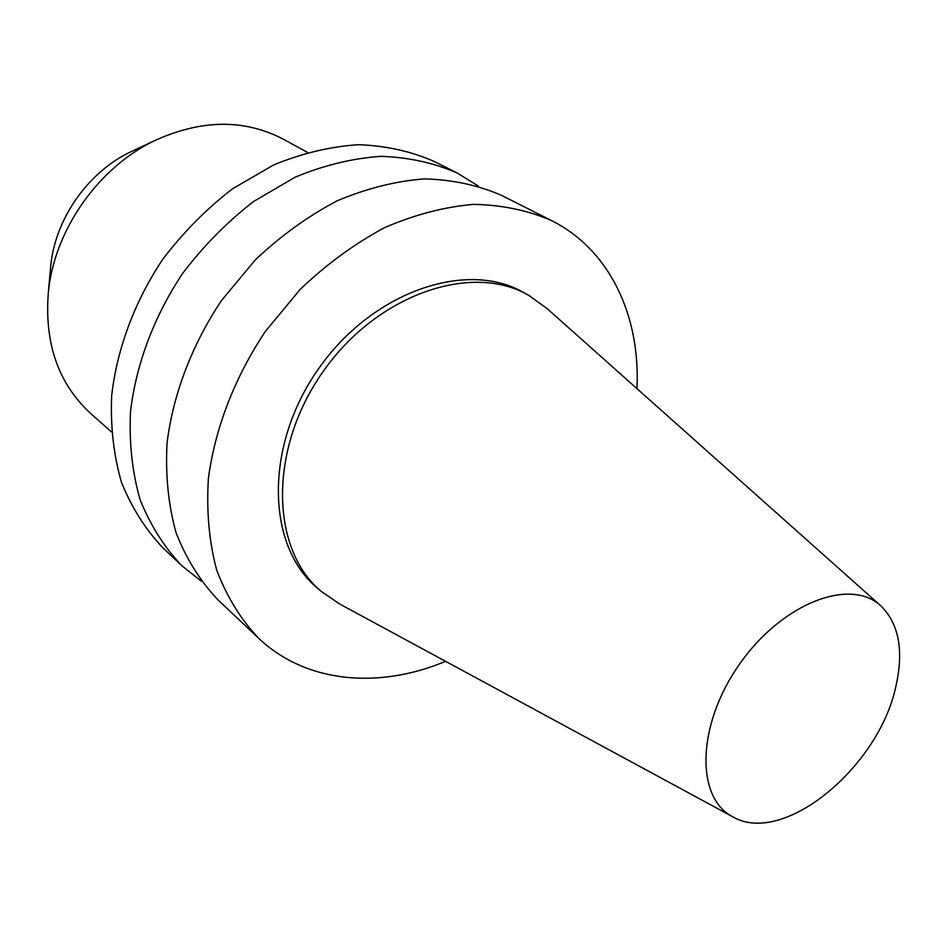 <?xml version="1.0" encoding="UTF-8"?>
<svg xmlns="http://www.w3.org/2000/svg" width="947" height="947" viewBox="0 0 947 947"><rect width="100%" height="100%" fill="white"/><g stroke="black" fill="none" stroke-linecap="round" stroke-linejoin="round"><path stroke-width="1.42" d="M895.696 687.214C878.236 767.875 783.098 846.227 733.049 816.93C695.287 798.179 696.637 724.763 739.571 664.143C781.973 603.156 850.572 576.924 881.041 606.056C899.129 624.156 904.006 651.216 895.696 687.214M732.481 816.622L339.44 603.878L321.033 591.236C270.357 548.988 268.427 448.89 322.963 371.78C376.93 294.268 471.724 262.047 528.686 295.334L546.845 308.355L880.556 605.618M321.033 591.236L316.902 587.661C266.261 545.436 264.237 445.575 318.606 368.714C372.396 291.463 466.989 259.407 523.916 292.67L528.686 295.334M445.575 661.326C378.741 689.333 305.999 683.213 258.602 638.231C240.798 619.374 226.83 596.693 216.709 570.189C209.133 541.838 206.363 511.273 208.387 478.495C214.981 428.518 234.678 377.368 265.397 331.379L300.317 289.237C326.573 264.249 354.58 243.746 384.364 227.742C414.502 214.685 444.179 206.908 473.417 204.386C501.792 204.895 527.87 210.317 551.651 220.639C610.069 249.925 640.563 316.251 636.952 388.613M258.602 638.231L217.846 599.735C200.172 581.067 186.251 558.73 176.059 532.723C168.365 504.964 165.346 475.122 167.027 443.196C173.017 394.579 191.815 344.992 221.468 300.554L255.276 259.904C280.762 235.839 308.047 216.153 337.108 200.847C366.56 188.417 395.645 181.102 424.363 178.9C452.287 179.634 478.034 185.139 501.59 195.402L551.651 220.639M201.178 581.115L181.706 565.608C164.174 547.129 150.301 525.112 140.073 499.566C132.284 472.352 129.088 443.16 130.473 412.004C135.954 364.595 153.982 316.405 182.688 273.34C203.569 245.841 227.233 221.87 253.689 201.427L295.334 177.089C324.17 165.18 352.71 158.267 380.954 156.338C408.453 157.261 433.868 162.825 457.2 173.029L478.413 186.062M181.706 565.608L163.038 547.982C145.601 529.61 131.763 507.77 121.524 482.473C113.699 455.543 110.408 426.695 111.651 395.941C116.872 349.159 134.51 301.691 162.73 259.336C183.28 232.299 206.6 208.754 232.702 188.69L273.825 164.849C302.33 153.213 330.574 146.501 358.57 144.702C385.831 145.72 411.081 151.307 434.282 161.475L457.2 173.029M111.367 431.832L90.794 413.602C58.098 383.571 44 342.648 48.486 290.847C54.95 229.636 98.157 168.069 153.521 141.174C200.705 119.346 243.983 118.683 283.354 139.221L307.479 152.372M50.274 271.067L50.866 264.485C55.766 218.437 87.893 172.65 129.538 152.384L135.528 149.579M50.866 264.485L48.486 290.847M129.538 152.384L153.521 141.174"/></g></svg>
